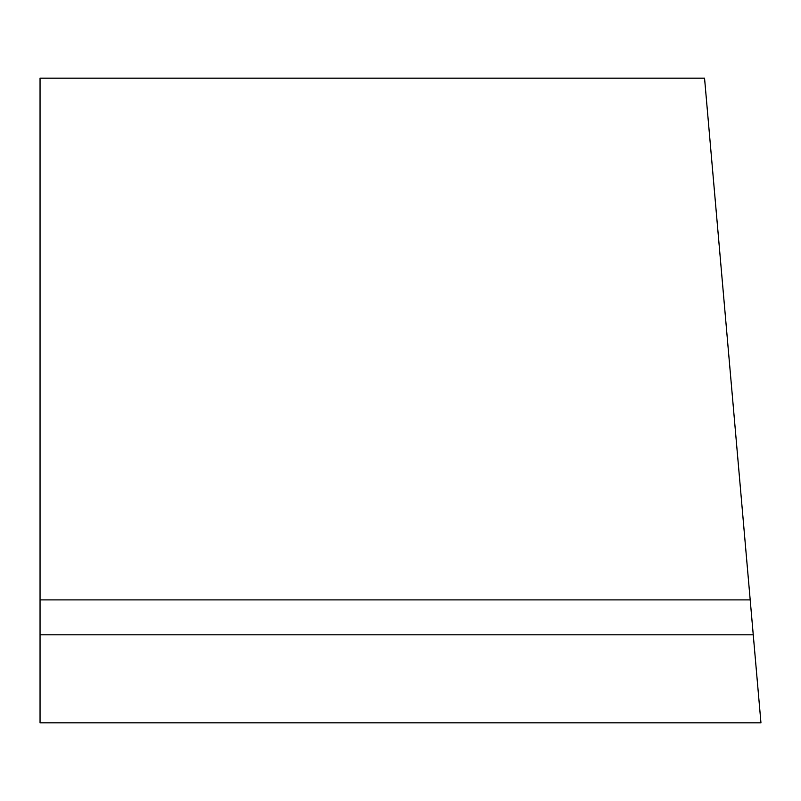 <?xml version="1.0" encoding="UTF-8"?>
<svg xmlns="http://www.w3.org/2000/svg" width="801" height="801" viewBox="0 0 801 801"><rect width="100%" height="100%" fill="white"/><g stroke="black" fill="none" stroke-linecap="round" stroke-linejoin="round"><path stroke-width="1.2" d="M753.25 634.813L40.05 634.813L40.05 722.822L760.95 722.822L704.55 78.178L40.05 78.178L40.05 599.889L750.197 599.889M247.108 722.822L254.738 722.822M40.05 634.813L40.05 599.889"/></g></svg>
